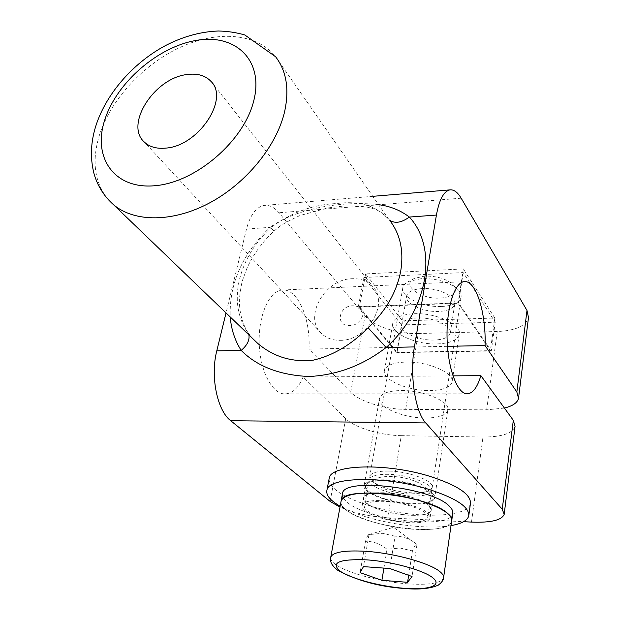 <?xml version="1.0" encoding="UTF-8"?>
<svg xmlns="http://www.w3.org/2000/svg" width="620" height="620" viewBox="0 0 620 620"><rect width="100%" height="100%" fill="white"/><g stroke="black" fill="none" stroke-linecap="round" stroke-linejoin="round"><path stroke-width="0.46" stroke-dasharray="3.1 2.33" d="M414.16 313.736C436.216 312.573 462.396 324.919 459.195 334.521C457.211 340.287 449.841 343.418 437.069 343.922C415.354 344.767 389.631 332.793 392.886 322.896C394.754 317.479 401.845 314.425 414.16 313.736M405.992 362.065C428.389 361.367 455.173 373.333 452.042 382.222C450.104 387.547 442.657 390.337 429.691 390.585C407.658 390.98 381.362 379.394 384.516 370.233C386.33 365.226 393.483 362.499 405.992 362.065M425.351 418.019C438.425 417.927 445.92 415.354 447.834 410.293C450.918 401.845 423.778 390.112 401.179 390.53C388.562 390.801 381.37 393.328 379.587 398.087C376.503 406.805 403.132 418.151 425.351 418.019M386.074 479.834C409.301 480.337 437.573 491.28 434.636 498.271C432.814 502.464 425.196 504.339 411.773 503.913C388.965 503.177 361.282 492.613 364.149 485.382C365.808 481.438 373.116 479.586 386.074 479.834M252.417 338.295L246.83 331.235L252.363 338.241M340.14 340.326C367.087 340.961 389.647 303.459 372.899 286.711C367.73 281.069 360.848 278.403 352.245 278.706C324.818 278.837 302.955 317.262 321.586 333.614C326.407 338.163 332.591 340.396 340.14 340.326M359.181 306.792L353.726 305.823C338.9 304.622 334.474 326.562 349.905 325.531C360.236 326.213 368.396 309.907 359.181 306.792M378.797 204.701C347.076 200.927 299.654 206.398 270.01 227.338L273.978 231.159L271.095 227.486C291.168 212.451 313.162 204.468 337.071 203.523C358.841 200.554 375.96 205.662 388.43 218.845L275.598 56.745C256.734 32.938 217.504 30.194 180.482 47.213C143.406 64.302 110.841 99.401 99.464 135.005C91.512 161.006 94.418 182.505 108.175 199.493M389.531 220.092L390.058 220.852M248.171 332.979C242.234 323.64 239.297 312.418 239.359 299.313C240.544 289.067 241.661 282.534 242.715 279.697L247.024 268.142C253.254 254.448 262.237 242.118 273.978 231.159L278.806 227.121C282.301 224.293 289.346 220.426 299.948 215.528L327.825 207.948L342.728 206.135C358.786 205.561 369.861 206.77 375.968 209.762C378.386 210.304 382.618 213.435 388.655 219.147L388.43 218.845M248.194 333.025L248.915 334.924M504.401 408.053L486.661 409.828L405.65 409.355C384.95 409.394 359.391 401.496 350.695 392.189L365.072 315.89L278.954 212.753C274.404 207.367 269.584 204.91 264.476 205.391C256.339 206.739 250.34 214.636 246.481 229.075L226.037 312.922M350.695 392.189L308.969 349.083C310.829 319.114 297.763 288.478 282.449 290.021C269.599 290.47 258.416 314.681 259.199 342.721C259.811 370.76 272.18 394.25 285.029 393.925C292.392 393.568 298.437 387.942 303.157 377.045L345.712 418.663C354.57 427.637 380.417 435.449 401.279 435.651L387.632 517.801C369.969 516.646 354.09 513.089 339.993 507.129M387.632 517.801L463.574 521.691M401.279 435.651L482.988 437.022C501.766 437.022 512.453 433.481 515.05 426.382M486.661 409.828L497.248 331.514C515.383 330.677 525.799 326.019 528.496 317.533M497.248 331.514L418.252 333.521L405.65 409.355M447.462 346.324L308.969 349.083M365.072 315.89C373.287 326.104 398.04 334.219 418.252 333.521M402.504 320.889L494.838 318.045L463.318 268.91L365.645 273.908L402.504 320.889L397.056 352.338L359.313 306.993L458.079 303.312L490.374 350.672L397.056 352.338M494.838 318.045L490.374 350.672M365.645 273.908L359.313 306.993M463.318 268.91L458.079 303.312M452.933 375.867L303.157 377.045M434.132 340.062C418.175 340.706 399.272 331.894 401.659 324.663C403.039 320.664 408.262 318.417 417.345 317.921C433.481 317.107 452.631 326.12 450.275 333.188C448.834 337.381 443.455 339.667 434.132 340.062M422.259 288.594C413.269 289.199 408.068 291.594 406.666 295.771C404.24 303.312 422.887 312.294 438.696 311.449C447.935 310.953 453.282 308.512 454.739 304.133C457.126 296.755 438.239 287.579 422.259 288.594M401.466 324.958L495.217 322.222L463.186 272.567L363.925 277.497L401.466 324.958L396.661 352.656L358.329 306.668L363.925 277.497M358.329 306.668L458.568 302.917L491.296 350.974L495.217 322.222M491.296 350.974L396.661 352.656M458.568 302.917L463.186 272.567M451.004 525.613C431.063 529.124 397.366 525.853 370.295 518.087C358.151 514.623 348.099 510.663 340.163 506.214M328.995 479.376C330.243 489.196 344.673 498.248 372.295 506.532C413.463 518.832 467.906 518.165 470.417 503.696M386.012 499.224C405.937 505.23 431.939 504.765 433.055 498.015C433.457 493.489 426.831 489.064 413.176 484.739C392.762 478.485 366.676 479.198 365.699 485.7C365.327 490.436 372.093 494.946 386.012 499.224M411.207 497.155C424.933 501.448 431.605 505.796 431.218 510.19C430.133 516.747 404.046 517.034 384.02 511.066C370.039 506.819 363.219 502.394 363.568 497.79C364.513 491.466 390.685 490.932 411.207 497.155M345.565 509.47C342.38 506.85 340.829 504.378 340.93 502.053C339.442 512.911 381.308 527.814 415.501 529.341C436.705 530.271 448.74 527.589 451.624 521.288C449.299 537.346 365.467 527.511 345.565 509.47M452.716 513.593C450.36 529.961 366.715 520.296 346.929 502.006C343.751 499.348 342.217 496.837 342.325 494.473M429.257 505.742C418.934 494.186 364.328 487.746 363.568 497.79C363.142 499.348 363.979 501.045 366.087 502.874C377.844 514.189 429.947 520.226 431.218 510.19L429.257 505.742M364.769 510.407C362.654 508.594 361.801 506.928 362.227 505.393C362.948 495.535 417.702 502.084 428.087 513.484L430.071 517.855C428.815 527.705 376.588 521.56 364.769 510.407M395.064 536.207L382.3 533.301L368.629 534.642C367.978 534.711 366.924 536.936 365.482 541.314C373.209 541.229 380.385 543.88 387.019 549.274L399.993 548.018L412.447 550.909C414.354 546.003 415.865 543.864 416.973 544.484L416.64 544.221C410.014 538.834 402.822 536.161 395.064 536.207L389.817 568.525M389.275 471.099C409.836 471.464 434.821 481.252 432.202 487.638C431.714 489.389 429.784 490.738 426.421 491.683C422.662 492.691 417.841 493.086 411.959 492.861C395.079 491.707 382.06 488.056 372.907 481.911C370.357 479.888 369.319 478.005 369.776 476.253C371.272 472.642 377.774 470.929 389.275 471.099M441.533 306.489C452.732 305.862 459.226 302.854 461.009 297.468C461.512 295.035 460.598 292.524 458.265 289.943C449.887 282.309 437.704 278.512 421.709 278.566L408.797 281.364C405.496 282.968 403.535 284.967 402.899 287.378C399.939 296.639 422.437 307.543 441.533 306.489M440.355 298.119C453.956 296.755 458.304 292.369 453.39 284.967C446.834 278.977 437.317 276.008 424.855 276.063L414.741 278.272C400.342 284.495 420.321 299.476 440.355 298.119M407.332 522.04C419.306 522.521 426.087 520.994 427.684 517.46C430.257 511.539 404.93 502.006 384.183 501.348C372.574 501.014 366.04 502.518 364.576 505.874C362.072 511.973 386.919 521.211 407.332 522.04M411.463 495.985C423.351 496.318 430.102 494.597 431.714 490.831C434.333 484.499 409.316 474.734 388.732 474.339C377.216 474.145 370.714 475.842 369.218 479.423C366.653 485.94 391.212 495.403 411.463 495.985M409.456 494.078C395.599 493.109 384.927 490.125 377.448 485.111C371.798 479.477 376.286 476.571 390.902 476.408C413.633 476.803 436.395 489.715 421.275 493.117L409.456 494.078M416.973 544.484L412.044 576.523M408.657 575.306L412.447 550.909M387.019 549.274L383.92 568.098M368.962 534.673L363.467 566.618M365.482 541.314L360.073 572.632M246.83 331.235C237.375 316.177 234.934 298.863 239.506 279.295C244.497 259.803 255.022 242.536 271.095 227.486M246.481 229.075L270.01 227.338C242.296 253.921 229.044 283.797 230.245 316.975M461.171 198.199L278.954 212.753M330.119 501.41L345.712 418.663M471.487 522.094L482.988 437.022M330.623 557.938C330.615 559.93 332.25 562.107 335.552 564.456C347.216 572.981 380.223 581.816 407.046 583.792C428.591 585.272 440.758 583.343 443.54 577.995L443.649 577.259M459.195 334.521L452.042 382.222M447.834 410.293L434.636 498.271M211.017 81.422L372.899 286.711M321.586 333.614L144.507 142.22M372.946 196.315L264.476 205.391M504.262 513.732L504.176 514.399M518.622 397.474L518.521 398.304M364.149 485.382L379.587 398.087M384.516 370.233L392.886 322.896M282.449 290.021L464.442 281.643M285.029 393.925L467.224 393.816M401.659 324.663L406.666 295.771M454.739 304.133L450.275 333.188M468.89 514.864L468.743 515.956M433.055 498.015L430.071 517.855M362.227 505.393L365.699 485.7M451.748 520.42L451.624 521.288M368.629 534.642L393.499 527.31L416.64 544.221M461.009 297.468L432.202 487.638M453.39 284.967L458.265 289.943M431.714 490.831L427.684 517.46M377.448 485.111L372.907 481.911M421.275 493.117L426.421 491.683M369.218 479.423L364.576 505.874M414.741 278.272L408.797 281.364M402.899 287.378L369.776 476.253"/><path stroke-width="0.93" d="M390.058 220.852C400.342 234.469 403.899 251.178 400.737 270.971C396.715 292.051 385.841 310.992 368.133 327.786C351.199 344.821 332.878 355.624 313.162 360.181C292.043 362.452 273.552 356.841 257.664 343.341L252.417 338.295M187.07 74.532C197.385 73.152 205.367 75.446 211.017 81.422C229.571 98.96 198.392 145.901 165.997 148.087C156.922 149.001 149.753 147.041 144.507 142.22C124.163 124.992 154.357 77.926 187.07 74.532M368.133 327.786L386.144 347.487C428.885 309.194 437.921 247.597 409.339 217.062C401.373 222.789 394.762 223.797 389.531 220.092M504.262 513.732L515.05 426.382L513.314 420.329L502.246 509.237L425.739 422.933C415.214 412.036 409.464 374.666 414.424 346.921L436.418 215.062L409.339 217.062C400.667 210.405 390.492 206.282 378.797 204.701M248.915 334.924C249.744 340.178 247.163 345.332 241.172 350.385C257.161 366.505 279.868 375.224 309.295 376.534C337.497 374.945 363.111 365.265 386.144 347.487L414.424 346.921M436.418 215.062C439.278 199.501 443.819 191.107 450.05 189.867C453.949 189.488 457.661 192.27 461.171 198.199L526.992 310.473L516.847 391.979L518.521 398.304C517.46 402.736 512.755 405.984 504.401 408.053M339.993 507.129L330.119 501.41L230.702 420.709L425.739 422.933M226.037 312.922L216.783 350.874C210.149 376.371 217.194 410.626 230.702 420.709M463.574 521.691L471.487 522.094C490.769 522.823 501.665 520.257 504.176 514.399L502.246 509.237M513.314 420.329L480.88 375.642C477.385 387.368 472.835 393.429 467.224 393.816C457.436 394.188 447.764 368.745 447.074 338.365C446.253 307.977 454.654 281.937 464.442 281.643C476.114 280.24 486.235 313.363 485.065 345.572L516.847 391.979M518.622 397.474L528.496 317.533L526.992 310.473M485.065 345.572L447.462 346.324M480.88 375.642L452.933 375.867M340.163 506.214C330.096 500.441 325.702 495.031 326.972 489.971C328.817 476.966 383.811 475.579 427.327 488.901C455.77 497.938 469.572 506.959 468.743 515.956C467.403 520.56 461.497 523.776 451.004 525.613M468.89 514.864L470.417 503.696C471.285 494.435 457.575 485.259 429.28 476.16C385.997 462.753 331.196 464.527 329.274 477.904L328.995 479.376M340.93 502.053L341.124 500.991C342.054 484.894 432.566 495.814 448.671 514.484C451.135 516.948 452.12 519.219 451.624 521.288C456.18 511.019 411.479 494.125 374.953 493.101C354.888 492.606 343.612 495.233 341.124 500.991L340.93 502.053M342.325 494.473L342.527 493.388C343.519 476.997 433.791 487.739 449.795 506.672C452.243 509.175 453.22 511.485 452.716 513.593L451.748 520.42M383.92 568.098L381.904 580.32L360.073 572.632L363.467 566.618L389.817 568.525L412.044 576.523L407.572 582.312L408.657 575.306M407.572 582.312L381.904 580.32M108.175 199.493L113.623 204.809C134.439 222.347 172.685 222.51 209.281 203.081C245.853 183.683 276.357 146.506 284.51 112.127C289.517 89.489 286.548 71.029 275.598 56.745L244.792 34.96C236.282 32.496 227.478 31.178 218.372 31C199.764 31.713 181.428 36.952 163.362 46.717C132.37 64.038 106.593 93.605 96.216 124.76C90.737 141.414 89.977 157.619 93.945 173.391C97.356 185.682 103.92 196.153 113.623 204.809L252.363 338.241M104.695 120.117C116.483 82.615 158.1 46.508 196.866 40.316C235.732 33.573 264.089 60.373 253.789 100.673C244.11 140.91 196.029 182.296 155.233 185.69C114.274 189.697 92.365 157.627 104.695 120.117M230.245 316.975C231.213 329.313 234.856 340.45 241.172 350.385L216.783 350.874M342.527 493.388L330.793 557C330.638 559.751 328.848 563.27 337.939 570.431C357.43 580.723 379.541 586.745 404.271 588.489C419.151 589.798 430.512 588.667 438.348 585.094C441.688 582.475 443.424 580.103 443.54 577.995C443.998 576.228 442.951 574.244 440.386 572.035C430.885 563.278 393.731 552.924 364.932 551.25C344.526 550.188 333.149 552.11 330.793 557L330.623 557.938M366.397 559.845C339.07 558.891 330.328 562.658 340.171 571.136C350.757 578.623 379.804 586.373 403.845 588.279C427.994 590.279 442.541 585.822 433.186 578.111C424.615 570.478 391.84 561.425 366.397 559.845M450.05 189.867L372.946 196.315M329.274 477.904L326.972 489.971M451.624 521.288L443.649 577.259"/></g></svg>
